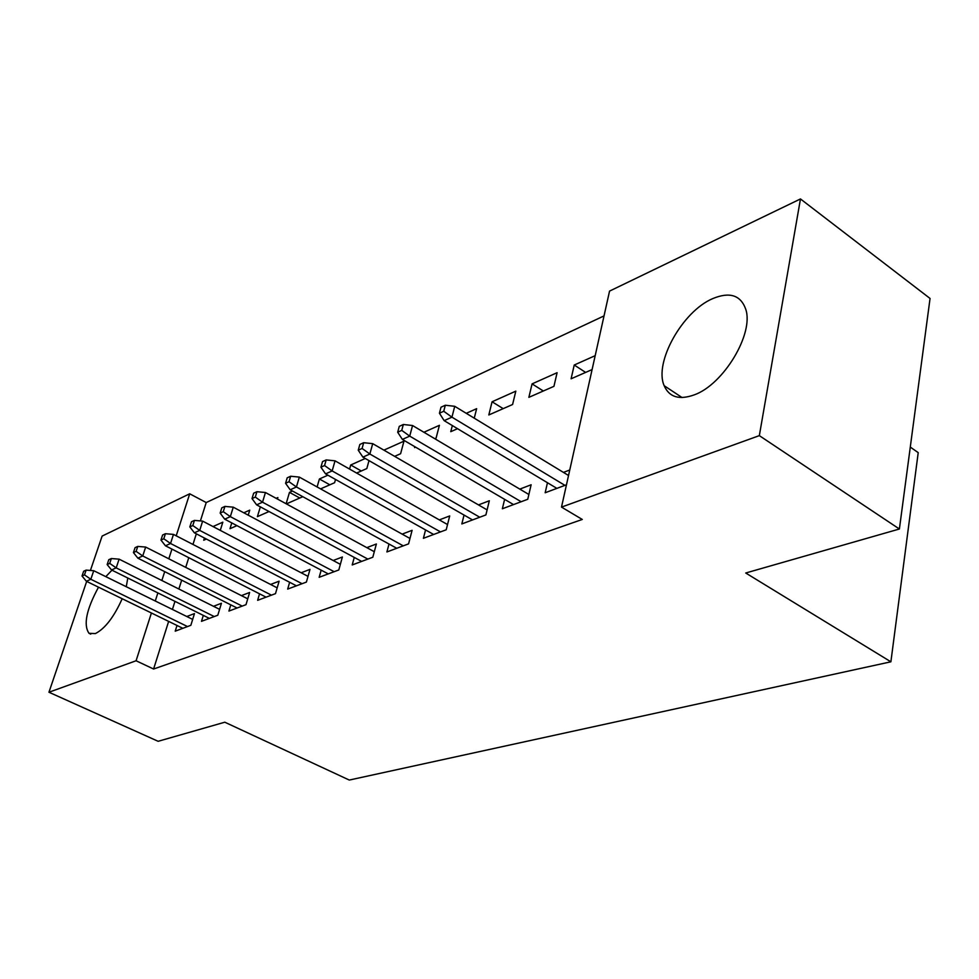 <?xml version="1.0" encoding="UTF-8"?>
<svg xmlns="http://www.w3.org/2000/svg" width="979" height="979" viewBox="0 0 979 979"><rect width="100%" height="100%" fill="white"/><g stroke="black" fill="none" stroke-linecap="round" stroke-linejoin="round"><path stroke-width="1.47" d="M694.258 394.867C679.206 400.24 669.183 397.18 664.166 385.702C653.813 362.573 682.559 311.126 712.883 298.546C729.747 291.607 740.699 295.168 745.729 309.205C754.185 333.582 723.432 384.625 694.258 394.867M122.191 598.732C113.968 617.015 105.047 628.628 95.404 633.572L89.016 633.315C83.215 624.957 86.372 609.574 98.512 587.18M105.805 576.655L111.949 570.182M604.031 315.899L206.214 502.545L189.706 493.795L176.208 535.807M609.55 291.106L800.467 198.945L759.337 435.631L561.505 507.098L609.55 291.106M759.337 435.631L899.395 529.003L930.05 298.46L800.467 198.945M910.286 447.073L918.216 452.641L890.89 661.804L349.295 780.055L224.803 722.208L158.133 741.299L48.95 692.239L86.678 581.416M90.411 570.451L102.122 536.076L189.706 493.795M532.074 383.878L528.868 397.352L553.943 386.338L557.1 372.693L532.074 383.878L543.333 391M504.613 499.339L502.362 508.762L527.767 499.266L531.12 484.776L519.8 489.108M452.335 425.571L450.768 431.678L457.536 428.692M466.249 413.322L476.638 408.671L474.252 418.18M425.559 529.92L423.405 538.303L446.216 529.774L449.704 515.933L439.326 519.898M383.903 450.144L403.972 441.162L400.607 453.718L394.623 456.349M354.263 557.418L352.207 564.944L372.815 557.235L376.377 543.981L366.819 547.64M329.85 484.813L319.399 478.988L317.11 486.942M319.399 478.988L327.892 475.194M335.516 479.465L334.598 482.72L320.586 488.876M289.637 582.272L287.679 589.089L306.39 582.089L310 569.374L301.153 572.764M260.353 506.853L257.391 516.643L269.029 511.54M276.139 498.335L277.877 497.552L277.436 499.033M230.799 604.863L228.927 611.067L245.998 604.679L249.621 592.479L241.409 595.624M204.427 538.022L203.73 540.224L206.41 539.05M213.018 526.555L222.82 522.174L220.287 530.373M177.003 625.471L175.217 631.161L190.844 625.312L194.478 613.576L186.805 616.513M206.214 502.545L200.401 520.926M196.326 533.824L192.961 544.446M188.776 557.687L185.716 567.379M181.678 580.168L178.876 589.003M174.972 601.363L172.426 609.427M168.645 621.396L153.593 669.012L582.285 519.457L561.505 507.098M203.314 615.399L201.478 621.335L217.803 615.228L221.438 603.26L213.508 606.295M231.778 522.896L229.992 528.697L236.942 525.637M243.795 512.8L249.755 510.132L248.225 515.162M259.545 593.825L257.636 600.323L275.491 593.641L279.113 581.196L270.596 584.463M299.794 498.017L289.478 492.364L286.125 503.757M289.478 492.364L292.476 491.03M286.394 503.904L302.805 496.696M321.173 570.145L319.166 577.304L338.795 569.962L342.381 556.99L333.19 560.502M361.3 470.997L350.715 464.988L349.576 469.063M350.715 464.988L365.265 458.478M369.01 460.619L366.819 468.562L356.613 473.053M389.006 544.03L386.901 551.96L408.573 543.859L412.098 530.312L402.149 534.118M414.815 446.705L414.582 447.574L415.573 447.146M423.907 432.253L439.412 425.314L436.071 438.127L434.786 438.702M464.034 515.052L461.831 523.936L485.89 514.93L489.316 500.771L478.486 504.907M492.07 401.769L488.815 414.961L512.592 404.511L515.823 391.147L492.07 401.769L503.194 408.635M547.457 482.72L545.168 492.755L566.462 484.789M563.451 472.404L569.754 469.993M585.626 372.412L574.232 365.02L571.1 378.787L592.099 369.572M574.232 365.02L595.195 355.658M153.593 669.012L136.081 660.764L48.95 692.239M899.395 529.003L745.729 573.009L890.89 661.804M127.796 578.014L126.267 586.715M171.937 549.097L168.816 558.813M164.705 571.638L161.853 580.51M157.876 592.907L155.269 600.996M151.415 612.989L136.081 660.764M192.667 619.401L93.739 570.708L90.827 579.274L187.515 626.56M84.488 574.881L86.115 570.121L83.656 571.259L82.028 576.007L84.488 574.881L90.827 579.274L86.385 581.269L182.828 628.31M93.739 570.708L86.115 570.121M82.028 576.007L86.385 581.269M219.59 609.342L119.108 559.156L116.195 567.881L214.254 616.55M109.721 563.39L111.349 558.544L108.779 559.719L107.152 564.565L109.721 563.39L116.195 567.881L111.545 569.974L209.359 618.385M119.108 559.156L111.349 558.544M107.152 564.565L111.545 569.974M247.736 598.83L145.663 547.065L142.738 555.974L242.205 606.099M136.13 551.361L137.758 546.417L135.065 547.653L133.425 552.584L136.13 551.361L142.738 555.974L137.868 558.152L237.077 608.008M145.663 547.065L137.758 546.417M133.425 552.584L137.868 558.152M277.179 587.853L173.467 534.399L170.542 543.492L271.44 595.159M163.787 538.768L165.427 533.714L162.6 535.011L160.96 540.053L163.787 538.768L170.542 543.492L165.439 545.78L266.08 597.166M173.467 534.399L165.427 533.714M160.96 540.053L165.439 545.78M308.018 576.362L202.641 521.122L199.716 530.398L302.058 583.704M192.802 525.552L194.442 520.4L191.48 521.758L189.84 526.898L192.802 525.552L199.716 530.398L194.356 532.796L296.441 585.809M202.641 521.122L194.442 520.4M189.84 526.898L194.356 532.796M340.349 564.332L233.259 507.171L230.334 516.643L334.157 571.699M223.273 511.674L224.913 506.412L221.792 507.844L220.153 513.094L223.273 511.674L230.334 516.643L224.717 519.176L328.271 573.902M233.259 507.171L224.913 506.412M220.153 513.094L224.717 519.176M374.296 551.703L265.444 492.51L262.531 502.19L367.859 559.095M255.299 497.087L256.939 491.703L253.659 493.208L252.019 498.58L255.299 497.087L262.531 502.19L256.62 504.846L361.667 561.408M265.444 492.51L256.939 491.703M252.019 498.58L256.62 504.846M409.981 538.462L299.329 477.091L296.429 486.979L403.262 545.841M289.025 481.729L290.653 476.235L287.202 477.813L285.574 483.296L289.025 481.729L296.429 486.979L290.188 489.769L396.752 548.277M299.329 477.091L290.653 476.235M285.574 483.296L290.188 489.769M447.538 524.548L335.038 460.828L332.15 470.936L440.513 531.903M324.563 465.539L326.178 459.922L322.544 461.586L320.916 467.203L324.563 465.539L332.15 470.936L325.579 473.885L433.66 534.473M335.038 460.828L326.178 459.922M320.916 467.203L325.579 473.885M487.101 509.9L372.718 443.658L369.854 454.011L479.759 517.23M362.083 448.455L363.686 442.704L359.844 444.466L358.241 450.205L362.083 448.455L369.854 454.011L362.915 457.132L472.539 519.922M372.718 443.658L363.686 442.704M358.241 450.205L362.915 457.132M528.868 494.481L412.551 425.522L409.724 436.12L521.171 501.737M401.745 430.381L403.336 424.494L399.273 426.367L397.682 432.241L401.745 430.381L409.724 436.12L402.381 439.412L513.547 504.589M412.551 425.522L403.336 424.494M397.682 432.241L402.381 439.412M568.53 475.488L454.733 406.309L451.943 417.164L564.92 485.364M443.744 411.253L445.31 405.233L441.003 407.203L439.436 413.224L443.744 411.253L451.943 417.164L444.16 420.652L556.867 488.374M454.733 406.309L445.31 405.233M439.436 413.224L444.16 420.652M664.166 385.702L682.069 397.547M89.016 633.315L90.741 634.123"/></g></svg>
